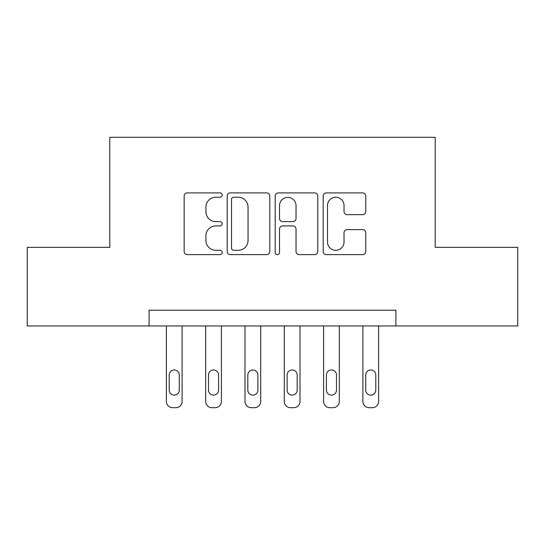 <?xml version="1.0" encoding="UTF-8"?>
<svg xmlns="http://www.w3.org/2000/svg" width="545" height="545" viewBox="0 0 545 545"><rect width="100%" height="100%" fill="white"/><g stroke="black" fill="none" stroke-linecap="round" stroke-linejoin="round"><path stroke-width="0.82" d="M222.197 195.062A2.16 2.16 0 0 0 220.03 192.903L187.242 192.903A3.086 3.086 0 0 0 184.155 195.989L184.155 251.538A3.086 3.086 0 0 0 187.242 254.624L220.03 254.624A2.16 2.16 0 0 0 222.197 252.464A2.16 2.16 0 0 0 220.03 250.305L215.793 250.305A9.878 9.878 0 0 1 205.915 240.434L205.915 235.801A9.878 9.878 0 0 1 215.793 225.923L220.03 225.923A2.16 2.16 0 0 0 222.197 223.763A2.16 2.16 0 0 0 220.03 221.604L215.793 221.604A9.878 9.878 0 0 1 205.915 211.726L205.915 207.1A9.878 9.878 0 0 1 215.793 197.222L220.03 197.222A2.16 2.16 0 0 0 222.197 195.062M362.697 214.662A3.086 3.086 0 0 0 365.784 211.576L365.784 195.989A3.086 3.086 0 0 0 362.697 192.903L326.278 192.903A3.086 3.086 0 0 0 323.192 195.989L323.192 251.538A3.086 3.086 0 0 0 326.278 254.624L362.697 254.624A3.086 3.086 0 0 0 365.784 251.538L365.784 232.715A3.086 3.086 0 0 0 362.697 229.629L347.111 229.629A3.086 3.086 0 0 0 344.024 232.715L344.024 242.048A8.257 8.257 0 0 1 335.768 250.305A8.257 8.257 0 0 1 327.511 242.048L327.511 205.479A8.257 8.257 0 0 1 335.768 197.222A8.257 8.257 0 0 1 344.024 205.479L344.024 211.576A3.086 3.086 0 0 0 347.111 214.662L362.697 214.662M149.092 325.951L27.25 325.951L27.25 247.348L109.783 247.348L109.783 137.299L435.217 137.299L435.217 247.348L517.75 247.348L517.75 325.951L395.908 325.951L395.908 310.228L149.092 310.228L149.092 325.951L395.908 325.951M269.802 195.989A3.086 3.086 0 0 0 266.716 192.903L230.297 192.903A3.086 3.086 0 0 0 227.21 195.989L227.21 251.538A3.086 3.086 0 0 0 230.297 254.624L266.716 254.624A3.086 3.086 0 0 0 269.802 251.538L269.802 195.989M278.284 192.903L314.703 192.903A3.086 3.086 0 0 1 317.79 195.989L317.79 251.538A3.086 3.086 0 0 1 314.703 254.624L299.116 254.624A3.086 3.086 0 0 1 296.03 251.538L296.03 229.009A3.086 3.086 0 0 0 292.944 225.923L282.61 225.923A3.086 3.086 0 0 0 279.524 229.009L279.524 252.464A2.16 2.16 0 0 1 277.364 254.624A2.16 2.16 0 0 1 275.198 252.464L275.198 195.989A3.086 3.086 0 0 1 278.284 192.903M233.689 197.222A2.16 2.16 0 0 0 231.53 199.381L231.53 248.145A2.16 2.16 0 0 0 233.689 250.305L238.165 250.305A9.878 9.878 0 0 0 248.043 240.434L248.043 207.1A9.878 9.878 0 0 0 238.165 197.222L233.689 197.222M296.03 205.635A8.257 8.257 0 0 0 287.78 197.379A8.257 8.257 0 0 0 279.524 205.635L279.524 218.518A3.086 3.086 0 0 0 282.61 221.604L292.944 221.604A3.086 3.086 0 0 0 296.03 218.518L296.03 205.635M182.105 325.951L182.105 401.413A6.288 6.288 0 0 1 175.817 407.701L172.67 407.701A6.288 6.288 0 0 1 166.382 401.413L166.382 325.951M179.271 390.097L179.271 375.001A5.028 5.028 0 0 0 174.243 369.973A5.028 5.028 0 0 0 169.209 375.001L169.209 390.097A5.028 5.028 0 0 0 174.243 395.125A5.028 5.028 0 0 0 179.271 390.097M221.406 325.951L221.406 401.413A6.288 6.288 0 0 1 215.118 407.701L211.971 407.701A6.288 6.288 0 0 1 205.683 401.413L205.683 325.951M218.579 390.097L218.579 375.001A5.028 5.028 0 0 0 213.545 369.973A5.028 5.028 0 0 0 208.517 375.001L208.517 390.097A5.028 5.028 0 0 0 213.545 395.125A5.028 5.028 0 0 0 218.579 390.097M260.708 325.951L260.708 401.413A6.288 6.288 0 0 1 254.42 407.701L251.279 407.701A6.288 6.288 0 0 1 244.991 401.413L244.991 325.951M257.88 390.097L257.88 375.001A5.028 5.028 0 0 0 252.846 369.973A5.028 5.028 0 0 0 247.818 375.001L247.818 390.097A5.028 5.028 0 0 0 252.846 395.125A5.028 5.028 0 0 0 257.88 390.097M300.009 325.951L300.009 401.413A6.288 6.288 0 0 1 293.721 407.701L290.58 407.701A6.288 6.288 0 0 1 284.292 401.413L284.292 325.951M297.182 390.097L297.182 375.001A5.028 5.028 0 0 0 292.154 369.973A5.028 5.028 0 0 0 287.12 375.001L287.12 390.097A5.028 5.028 0 0 0 292.154 395.125A5.028 5.028 0 0 0 297.182 390.097M339.317 325.951L339.317 401.413A6.288 6.288 0 0 1 333.029 407.701L329.882 407.701A6.288 6.288 0 0 1 323.594 401.413L323.594 325.951M336.483 390.097L336.483 375.001A5.028 5.028 0 0 0 331.455 369.973A5.028 5.028 0 0 0 326.421 375.001L326.421 390.097A5.028 5.028 0 0 0 331.455 395.125A5.028 5.028 0 0 0 336.483 390.097M378.618 325.951L378.618 401.413A6.288 6.288 0 0 1 372.33 407.701L369.183 407.701A6.288 6.288 0 0 1 362.895 401.413L362.895 325.951M375.791 390.097L375.791 375.001A5.028 5.028 0 0 0 370.757 369.973A5.028 5.028 0 0 0 365.729 375.001L365.729 390.097A5.028 5.028 0 0 0 370.757 395.125A5.028 5.028 0 0 0 375.791 390.097"/></g></svg>
